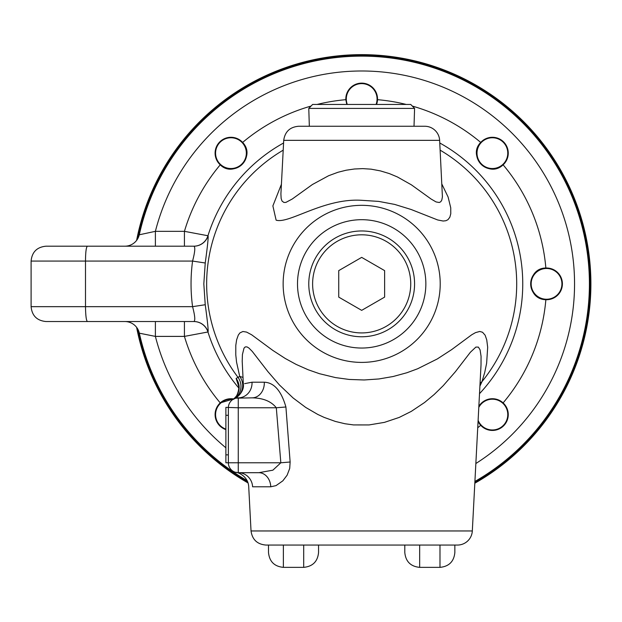 <?xml version="1.0" encoding="UTF-8"?>
<svg xmlns="http://www.w3.org/2000/svg" width="622" height="622" viewBox="0 0 622 622"><rect width="100%" height="100%" fill="white"/><g stroke="black" fill="none" stroke-linecap="round" stroke-linejoin="round"><path stroke-width="0.93" d="M472.316 530.963L251.031 530.963C252.26 539.585 257.213 544.281 265.882 545.059L457.473 545.059A14.866 14.866 0 0 0 472.316 530.963L481.008 365.176M439.637 140.347A14.866 14.866 0 0 0 424.787 126.258L298.568 126.258C289.891 127.036 284.946 131.732 283.718 140.347L439.637 140.347L442.413 196.886L441.783 200.113L440.749 201.761L439.241 202.5L436.053 201.925L431.108 199.032L411.43 184.858L397.404 176.951L389.341 173.585L380.407 170.894L371.124 169.168L362.758 168.624L354.423 168.997L346.12 170.226L337.995 172.263L328.618 175.731L312.415 184.516L292.247 199.017L285.902 202.399L283.927 202.461L282.03 201.054L281.136 198.465L280.911 193.971M281.416 184.252L272.879 205.913L276.121 220.172C289.176 224.091 323.914 197.882 361.677 200.307L378.775 201.411L394.659 204.413L411.212 209.521L437.67 219.963L443.144 221.028L445.873 220.732L447.964 219.69L449.838 217.218L450.771 213.758L450.74 207.818L448.089 196.987L441.939 184.252M184.431 321.535L184.431 336.401L208.075 331.961C208.448 330.336 207.507 321.263 205.237 304.733L192.579 306.662L85.494 306.662L85.494 261.069C85.564 252.034 86.201 247.082 87.407 246.195L45.966 246.195C36.939 247.082 31.979 252.034 31.1 261.069L192.579 261.069C190.526 276.269 190.526 291.461 192.579 306.662C194.958 315.688 195.394 320.649 193.893 321.535L45.966 321.535C36.939 320.649 31.979 315.696 31.1 306.662L85.494 306.662C85.634 315.696 86.271 320.649 87.407 321.535M205.237 304.733L203.822 283.865L205.237 262.997L192.579 261.069C194.958 252.042 195.394 247.082 193.893 246.195L87.407 246.195M247.245 480.759A227.738 227.738 0 0 1 139.344 333.182A14.866 14.866 0 0 0 124.828 321.535A14.866 14.866 0 0 1 139.344 333.182L155.391 336.401L184.431 336.401A184.866 184.866 0 0 0 220.235 402.901L233.577 398.943A15.861 15.861 0 0 0 219.745 403.367A15.861 15.861 0 0 0 225.879 429.608M155.391 321.535L155.391 336.401A212.864 212.864 0 0 0 225.879 447.786M208.075 331.961A14.866 14.858 90 0 0 193.893 321.535M193.761 321.535A14.866 14.866 0 0 1 207.95 331.961A161.075 161.075 0 0 0 238.832 388.058A161.075 161.075 0 0 1 207.95 331.961A14.866 14.866 0 0 0 193.761 321.535M193.893 246.195A14.866 14.858 90 0 0 208.075 235.769L184.431 231.33L155.391 231.33L139.289 234.789M193.761 246.195A14.866 14.866 0 0 0 207.95 235.769A161.075 161.075 0 0 1 283.578 142.99A161.075 161.075 0 0 0 207.95 235.769M184.431 246.195L184.431 231.33A184.866 184.866 0 0 1 220.235 164.83A15.861 15.861 0 0 1 219.504 142.174A15.861 15.861 0 0 1 242.642 142.422C256.575 156.985 233.919 178.514 220.235 164.83A15.861 15.861 0 0 0 242.176 164.363A15.861 15.861 0 0 0 242.642 142.422A184.866 184.866 0 0 1 311.054 106.067M155.391 246.195L155.391 231.33A212.864 212.864 0 0 1 486.575 111.486A212.864 212.864 0 0 1 475.853 463.522M124.828 246.195A14.866 14.866 0 0 0 139.344 234.548A227.738 227.738 0 0 1 581.749 225.273A227.738 227.738 0 0 1 474.913 481.451M205.237 262.997C207.507 246.468 208.448 237.394 208.075 235.769M479.912 386.13L481.988 381.636A49.566 35.19 23.4 0 0 480.06 383.253M346.781 104.449L345.832 99.683A15.861 15.861 0 0 1 361.335 83.138A15.861 15.861 0 0 1 377.523 99.683L376.574 104.449A15.861 15.861 0 0 0 377.523 99.683A184.866 184.866 0 0 1 406.244 104.449M477.727 427.765A184.866 184.866 0 0 0 480.713 425.308A15.861 15.861 0 0 0 503.851 425.557A15.861 15.861 0 0 0 503.12 402.901A15.861 15.861 0 0 0 478.847 406.329L481.179 403.367L484.258 400.972L487.321 399.557L492.274 398.725L498.144 399.798L503.12 402.901A184.866 184.866 0 0 0 545.859 299.711A15.861 15.861 0 0 1 530.683 283.865A15.861 15.861 0 0 1 545.859 268.02A15.861 15.861 0 0 1 562.397 283.523A15.861 15.861 0 0 1 545.859 299.711C525.714 299.268 526.507 268.02 545.859 268.02A184.866 184.866 0 0 0 503.12 164.83A15.861 15.861 0 0 1 481.179 164.363A15.861 15.861 0 0 1 480.713 142.422A15.861 15.861 0 0 1 503.369 141.692A15.861 15.861 0 0 1 503.12 164.83C488.558 178.763 467.029 156.106 480.713 142.422A184.866 184.866 0 0 0 412.3 106.067M404.798 545.059L404.798 552.491C405.676 561.518 410.637 566.479 419.663 567.357L419.663 545.059M439.987 545.059L439.987 567.357C449.014 566.479 453.974 561.518 454.853 552.491L454.853 545.059M303.692 545.059L303.692 567.357C312.718 566.479 317.679 561.518 318.557 552.491L318.557 545.059M268.502 545.059L268.502 552.491C269.38 561.518 274.341 566.479 283.368 567.357L283.368 545.059M480.713 425.308L478.061 421.374A15.861 15.861 0 0 0 480.713 425.308M234.51 398.593L234.385 398.64C234.906 399.293 244.664 392.295 243.342 384.202L242.207 361.304L242.424 354.532L244.011 348.141L245.231 346.928L246.942 346.874L248.862 347.993L252.283 351.43L267.864 371.567L279.395 384.917L293.086 397.948L305.729 407.441L317.749 414.423L324.116 417.385L335.367 421.436L344.922 423.738L353.514 424.919L369.064 424.935L384.435 422.377L399.238 417.416L411.274 411.391L424.577 402.496L434.172 394.511L443.206 385.702L455.304 371.824L470.356 352.285L475.884 347.076L478.372 347.107L480.075 349.852L481.063 356.282L481.024 364.834M235.761 398.166L252.097 397.855C263.106 398.01 271.176 401.314 276.308 407.768L280.833 462.784L272.871 470.185L258.838 472.697A14.866 11.966 -90 0 1 270.78 486.785L276.028 485.619L282.839 480.837L287.123 475.185L289.704 468.42L290.132 462.006L285.91 406.99C281.292 390.857 274.092 382.6 264.303 382.211L252.019 382.211L244.617 383.657M228.36 454.853L225.879 454.853L225.879 415.302L228.36 415.302L228.36 462.784A9.913 9.913 0 0 0 238.265 472.697A14.866 14.36 -90 0 1 252.602 486.785C247.408 486.35 247.408 486.35 252.602 486.785L270.78 486.785M225.879 415.302L225.879 407.371L238.265 407.768L238.265 397.855A9.913 9.913 0 0 0 228.36 407.768L228.36 415.302M258.838 472.697L238.265 472.697C235.917 472.518 235.917 472.518 238.265 472.697C235.917 472.518 235.917 472.518 238.265 472.697L238.265 462.784L225.879 462.784L225.879 454.853M242.984 377.398L239.711 376.411L236.119 378.417A14.866 14.539 56.3 0 1 232.76 399.526L233.561 399.044A825.48 87.881 52.6 0 1 233.856 398.896M234.269 398.702L234.642 398.539A14.866 14.337 66.2 0 0 239.711 376.411L236.547 362.082L235.777 354.828L235.792 345.412L236.624 339.814L238.319 335.04L239.975 332.856L242.922 331.503L246.576 332.086L251.677 334.807L272.848 350.427L285.296 358.505L296.15 364.414L308.209 369.771L319.451 373.69L335.538 377.601L349.237 379.451L364.165 379.972L378.899 378.961L393.127 376.52L406.897 372.741L417.673 368.753L437.328 358.933L451.658 349.618L471.725 334.776L475.527 332.615L479.756 331.464L482.54 332.257L485.144 335.235L486.746 339.892L487.679 347.263L486.637 363.201L484.732 372.43L481.988 381.636A155.034 155.034 0 0 0 440.151 150.166M235.73 398.173L234.937 398.438A14.866 14.695 70.3 0 0 235.31 398.29M479.515 393.679A161.075 161.075 0 0 0 439.777 142.99A161.075 161.075 0 0 1 479.515 393.679M236.119 378.417L238.584 385.99M236.515 472.541L236.57 472.549C233.219 471.39 247.673 473.669 248.699 486.396L251.031 530.963M252.019 382.211A14.866 13.77 -90 0 1 238.265 397.855M285.91 406.99L276.308 407.768L238.265 407.768L238.265 462.784L280.833 462.784L290.132 462.006M252.097 397.855A14.866 12.222 90 0 0 264.303 382.211M410.738 104.449L312.617 104.449L308.776 108.415L414.579 108.415L410.738 104.449M474.866 482.338A228.476 228.476 0 0 0 495.454 98.649A228.476 228.476 0 0 0 137.687 238.794M137.687 328.937A228.476 228.476 0 0 0 247.735 481.902M474.819 483.216A229.223 229.223 0 0 0 361.677 54.643A229.223 229.223 0 0 0 136.615 240.395M136.615 327.335A229.223 229.223 0 0 0 248.092 482.967M478.792 407.41A15.379 15.379 0 0 1 504.636 405.272A15.379 15.379 0 0 1 499.979 427.967A15.379 15.379 0 0 1 478.116 420.301M531.165 283.865A15.379 15.379 0 0 1 554.233 270.547A15.379 15.379 0 0 1 554.233 297.184A15.379 15.379 0 0 1 531.165 283.865M481.521 164.021A15.379 15.379 0 0 1 488.418 138.286A15.379 15.379 0 0 1 507.249 157.125A15.379 15.379 0 0 1 481.521 164.021M347.294 104.449A15.379 15.379 0 0 1 361.677 83.62A15.379 15.379 0 0 1 376.061 104.449M241.834 164.021A15.379 15.379 0 0 1 216.098 157.125A15.379 15.379 0 0 1 234.937 138.286A15.379 15.379 0 0 1 241.834 164.021M225.879 429.102A15.379 15.379 0 0 1 233.025 399.347M361.677 234.805A49.06 49.06 0 0 1 404.16 308.395A49.06 49.06 0 0 1 319.187 308.395A49.06 49.06 0 0 1 361.677 234.805M338.733 270.617L361.677 257.376L384.621 270.617L384.621 297.114L361.677 310.355L338.733 297.114L338.733 270.617M361.677 336.766A52.901 52.901 0 0 0 414.579 283.865A52.901 52.901 0 0 0 361.677 230.964A52.901 52.901 0 0 0 308.776 283.865A52.901 52.901 0 0 0 361.677 336.766M361.677 348.04A64.175 64.175 0 0 0 425.852 283.865A64.175 64.175 0 0 0 361.677 219.69A64.175 64.175 0 0 0 297.503 283.865A64.175 64.175 0 0 0 361.677 348.04M440.213 283.865A78.535 78.535 0 0 0 361.677 205.33A78.535 78.535 0 0 0 283.142 283.865A78.535 78.535 0 0 0 361.677 362.401A78.535 78.535 0 0 0 440.213 283.865M345.832 99.683A184.866 184.866 0 0 0 317.111 104.449M283.204 150.166A155.034 155.034 0 0 0 237.969 377.297A14.866 14.353 61.7 0 1 233.561 399.044M283.718 140.347L280.926 193.597M31.1 261.069L31.1 306.662M139.305 234.735L137.291 239.416M419.663 567.357L439.987 567.357M283.368 567.357L303.692 567.357M232.76 399.526C237.557 398.57 239.944 386.371 238.296 385.034L239.112 386.472M414.019 126.258L414.579 108.415M309.336 126.258L308.776 108.415"/></g></svg>
